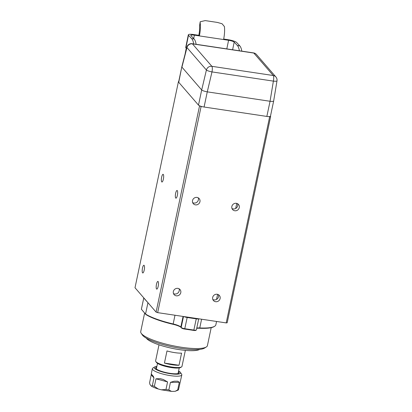 <?xml version="1.0" encoding="UTF-8"?>
<svg xmlns="http://www.w3.org/2000/svg" width="412" height="412" viewBox="0 0 412 412"><rect width="100%" height="100%" fill="white"/><g stroke="black" fill="none" stroke-linecap="round" stroke-linejoin="round"><path stroke-width="0.62" d="M178.659 81.834L178.447 81.586L135.007 287.741L156.097 312.105L199.537 105.956L199.29 105.668A4.753 1.004 -168.1 0 1 198.491 105.127L201.689 89.971C202.606 90.702 204.47 91.335 207.272 91.861L270.051 101.27L273.383 81.118L211.989 71.915L207.272 91.861M186.868 47.22A4.753 1.118 14.4 0 0 186.971 47.571A4.753 4.475 139.1 0 1 192.43 43.857L211.866 66.317L273.259 75.52L253.823 53.06L192.43 43.857A4.753 1.246 98.5 0 0 192.177 43.703A4.753 4.753 0 0 0 186.868 47.22L181.821 66.816L178.736 82.302L198.491 105.127M178.736 82.302A4.753 1.004 -168.1 0 1 178.623 82.003L181.821 66.826M268.578 116.601A4.753 1.004 -168.1 0 1 266.852 116.431L270.051 101.27C272.219 101.527 273.424 101.445 273.656 101.022L270.457 116.199A4.753 1.004 -168.1 0 1 270.385 116.323L270.632 116.611L227.187 322.761A4.753 1.004 -168.1 0 1 226.209 322.91L269.654 116.761L268.578 116.601A4.753 1.004 -168.1 0 0 270.385 116.323M207.277 91.861L204.079 107.022L266.852 116.431M204.079 107.022A4.753 1.004 -168.1 0 1 202.179 106.646L201.108 106.487L157.662 312.636L226.209 322.91M156.869 366.407A13.472 2.853 11.9 0 0 154.649 366.963A13.472 2.853 11.9 0 0 170.367 373.715A13.472 2.853 11.9 0 0 180.389 372.386L181.599 374.153A15.059 3.188 -168.1 0 1 181.81 374.899A15.059 3.188 -168.1 0 1 170.398 375.631A15.059 3.188 -168.1 0 1 152.342 368.688L151.256 374.014L153.315 376.274L153.964 377.928L151.235 374.771L151.302 374.148M144.21 270.097A3.899 1.025 -81.5 0 0 143.927 265.251A3.899 1.025 -81.5 0 0 142.49 268.114A3.899 1.025 -81.5 0 0 142.773 272.96A3.899 1.025 -81.5 0 0 144.21 270.097M158.198 286.258A3.899 1.025 -81.5 0 0 157.914 281.411A3.899 1.025 -81.5 0 0 156.478 284.275A3.899 1.025 -81.5 0 0 156.756 289.121A3.899 1.025 -81.5 0 0 158.198 286.258M177.361 195.309A3.899 1.025 -81.5 0 0 177.078 190.462A3.899 1.025 -81.5 0 0 175.641 193.326A3.899 1.025 -81.5 0 0 175.924 198.172A3.899 1.025 -81.5 0 0 177.361 195.309M163.373 179.148A3.899 1.025 -81.5 0 0 163.09 174.302A3.899 1.025 -81.5 0 0 161.653 177.165A3.899 1.025 -81.5 0 0 161.937 182.011A3.899 1.025 -81.5 0 0 163.373 179.148M180.786 292.649A3.899 3.667 139.1 0 0 176.171 288.488A3.899 3.667 139.1 0 0 174.116 294.642A3.899 3.667 139.1 0 0 180.786 292.649M220.111 298.54A3.899 3.667 139.1 0 0 215.497 294.384A3.899 3.667 139.1 0 0 213.447 300.533A3.899 3.667 139.1 0 0 220.111 298.54M239.279 207.591A3.899 3.667 139.1 0 0 234.665 203.435A3.899 3.667 139.1 0 0 232.61 209.584A3.899 3.667 139.1 0 0 239.279 207.591M199.949 201.7A3.899 3.667 139.1 0 0 195.334 197.539A3.899 3.667 139.1 0 0 193.285 203.693A3.899 3.667 139.1 0 0 199.949 201.7M179.06 288.771A3.899 3.667 -40.9 0 1 173.493 293.591M212.824 299.483A3.899 3.667 139.1 0 0 218.391 294.668M231.987 208.534A3.899 3.667 139.1 0 0 237.554 203.719M198.229 197.822A3.899 3.667 -40.9 0 1 192.662 202.642M269.654 116.761A4.753 1.004 11.9 0 0 270.632 116.611M157.662 312.636A4.753 1.004 -168.1 0 1 156.097 312.105M199.537 105.956A4.753 1.004 11.9 0 0 201.108 106.487M178.726 81.509A4.753 1.004 11.9 0 0 178.447 81.586M196.771 328.086A9.512 2.014 -168.1 0 1 199.758 327.937A38.043 8.055 11.9 0 0 214.616 326.289L214.07 326.623A37.564 7.952 -168.1 0 1 199.398 328.256A9.986 2.111 11.9 0 0 196.72 328.328M196.277 330.058L195.736 330.398A2.693 0.572 -168.1 0 1 193.779 330.419L184.705 329.059A2.693 0.572 -168.1 0 1 181.537 327.988L181.192 327.586A9.986 2.111 11.9 0 0 173.107 324.316A37.564 7.952 -168.1 0 1 145.894 314.562L141.388 309.247L145.549 314.057A38.043 8.055 11.9 0 0 173.133 323.95A9.512 2.014 -168.1 0 1 180.832 327.066L181.182 327.463A3.172 0.67 11.9 0 0 184.906 328.724L193.98 330.084A3.172 0.67 11.9 0 0 196.277 330.058A3.172 0.67 11.9 0 0 196.385 329.93L198.728 318.795M201.689 89.971L206.407 70.025A4.753 0.803 13.3 0 0 211.989 71.915A4.753 1.246 98.5 0 0 211.866 66.317A4.753 4.475 139.1 0 0 206.407 70.025L186.971 47.571L181.929 67.146L201.689 89.971M202.179 106.646A4.753 1.004 -168.1 0 1 199.29 105.668M276.993 80.84A4.753 0.891 -170.6 0 1 273.383 81.118A4.753 1.246 98.5 0 0 273.259 75.52A4.753 4.475 139.1 0 1 275.901 76.956A4.753 4.753 0 0 1 276.993 80.84L273.656 101.012M206.304 346.986L204.481 348.114A32.491 6.88 -168.1 0 1 180.919 348.398A32.491 6.88 -168.1 0 1 142.403 335.033L141.192 333.267A34.078 7.215 11.9 0 0 181.589 347.285A34.078 7.215 11.9 0 0 206.304 346.986A34.078 7.215 11.9 0 0 207.416 345.627L211.196 327.679M214.616 326.289A38.043 8.055 11.9 0 0 215.862 324.764L216.558 321.463M198.708 318.79A3.172 0.67 -168.1 0 1 196.344 318.867L187.269 317.508A3.172 0.67 -168.1 0 1 184.04 316.591M148.258 303.052A38.043 8.055 -168.1 0 1 147.913 302.841L145.549 314.057L145.894 314.562M148.011 302.769L143.752 298.031L141.388 309.247A38.043 8.055 11.9 0 1 141.414 309.077L143.778 297.871A38.043 8.055 -168.1 0 0 143.752 298.031L143.855 297.964M144.617 313.089L140.724 331.572A34.078 7.215 11.9 0 0 141.192 333.267M199.635 349.402A27.898 5.907 -168.1 0 1 179.395 349.649A27.898 5.907 -168.1 0 1 146.322 338.164M155.973 378.808L160.175 378.649L163.286 379.483L167.571 381.919L155.973 378.808L154.376 386.384L158.27 388.99L159.861 389.438L161.293 389.803L165.974 389.494L167.571 381.919M170.439 382.346L174.111 381.213L177.737 381.193L179.308 382.305L170.439 382.346L168.843 389.927L171.459 391.374L172.963 391.4L175.218 391.292L177.711 389.881L179.308 382.305M177.711 389.881A15.059 3.188 11.9 0 0 178.571 389.433L181.81 374.899M178.571 389.433L178.303 390.04L175.218 391.292M151.235 374.771L149.587 382.717L149.917 384.344L150.689 385.426L151.441 386.152L152.368 385.508L153.964 377.928M152.342 368.688A15.059 3.188 -168.1 0 1 152.831 368.086L154.649 366.963M179.23 367.926L178.061 373.463A11.093 2.348 -168.1 0 1 178.041 373.529M178.453 371.603A12.03 2.544 -168.1 0 1 178.772 373.241A12.03 2.544 -168.1 0 1 170.048 373.344A12.03 2.544 -168.1 0 1 155.787 368.395A12.03 2.544 -168.1 0 1 156.74 367.03M193.717 43.935A25.359 6.654 -81.5 0 0 191.801 38.759A25.359 6.654 -81.5 0 0 191.698 38.651L194.119 39.016L190.926 35.617A4.753 0.927 -168.4 0 1 190.802 35.339A4.753 0.927 -168.4 0 1 194.397 35.164L193.697 38.563M194.119 39.016A25.359 6.654 98.5 0 1 194.222 39.125A25.359 6.654 98.5 0 1 196.138 44.295M226.811 48.894L228.583 40.288L199.387 35.911L198.821 35.308L193.831 34.562A7.292 1.421 11.6 0 0 188.32 34.829A7.292 1.421 11.6 0 0 188.505 35.252L191.698 38.651M185.117 54.008A28.531 7.483 -81.5 0 1 185.663 51.176L186.26 48.271L185.905 47.89A7.292 1.421 -168.4 0 1 185.719 47.468L188.32 34.829M223.592 39.542A13.632 3.574 98.5 0 0 224.391 26.533L222.053 23.736L217.284 22.413L205.181 20.6L200.196 21.759L200.186 22.902A13.632 3.574 -81.5 0 1 199.387 35.911L194.397 35.164M228.583 40.288A4.753 0.927 -168.4 0 1 234.186 42.101L237.384 45.5L239.805 45.861L236.606 42.462A7.292 1.421 11.6 0 0 228.011 39.686L223.69 39.037M198.821 35.308A11.093 2.91 -81.5 0 0 199.578 25.724L200.196 21.759M239.805 45.861A25.359 6.654 98.5 0 1 239.902 45.969A25.359 6.654 98.5 0 1 241.818 51.145M239.398 50.779A25.359 6.654 -81.5 0 0 237.482 45.608A25.359 6.654 -81.5 0 0 237.384 45.5M181.543 366.927L180.631 367.489A12.679 2.683 -168.1 0 1 171.438 367.602A12.679 2.683 -168.1 0 1 156.405 362.385L155.803 361.504A13.472 2.853 11.9 0 0 171.773 367.046A13.472 2.853 11.9 0 0 181.543 366.927A13.472 2.853 11.9 0 0 181.98 366.386L185.359 350.38M181.574 353.13A13.472 2.853 -168.1 0 1 174.806 352.641A13.472 2.853 -168.1 0 1 166.989 350.942L164.434 363.07A13.472 2.853 11.9 0 0 172.252 364.769A13.472 2.853 11.9 0 0 179.019 365.259L181.574 353.13M164.434 363.07L179.019 365.259M158.991 344.823L155.618 360.83A13.472 2.853 11.9 0 0 155.803 361.504M180.389 372.386A13.472 2.853 11.9 0 0 178.587 370.985M156.339 368.956A11.093 2.348 -168.1 0 1 156.349 368.884L157.513 363.353M216.532 299.426L217.603 294.348M235.695 208.477L236.766 203.399M256.46 54.497A4.753 4.475 139.1 0 0 253.823 53.06A4.753 1.246 98.5 0 0 253.571 52.906A4.753 4.753 0 0 1 256.46 54.497L275.901 76.956M201.592 319.223L199.758 327.937L199.398 328.256M193.779 330.419L196.339 318.435M187.259 317.075L184.705 329.059M181.537 327.988L181.182 327.463L183.489 316.509M183.072 316.447L180.832 327.066L181.192 327.586M173.107 324.316L174.971 315.232M165.974 389.494A15.059 3.188 11.9 0 0 167.427 389.731A15.059 3.188 11.9 0 0 168.843 389.927M152.368 385.508A15.059 3.188 11.9 0 0 154.376 386.384M188.505 35.252L185.905 47.89M200.186 22.902L199.578 25.724M234.186 42.101L232.61 49.764M192.177 43.703L253.571 52.906M161.293 389.803L171.459 391.374M158.27 388.99C155.324 388.109 153.048 387.162 151.441 386.152"/></g></svg>
